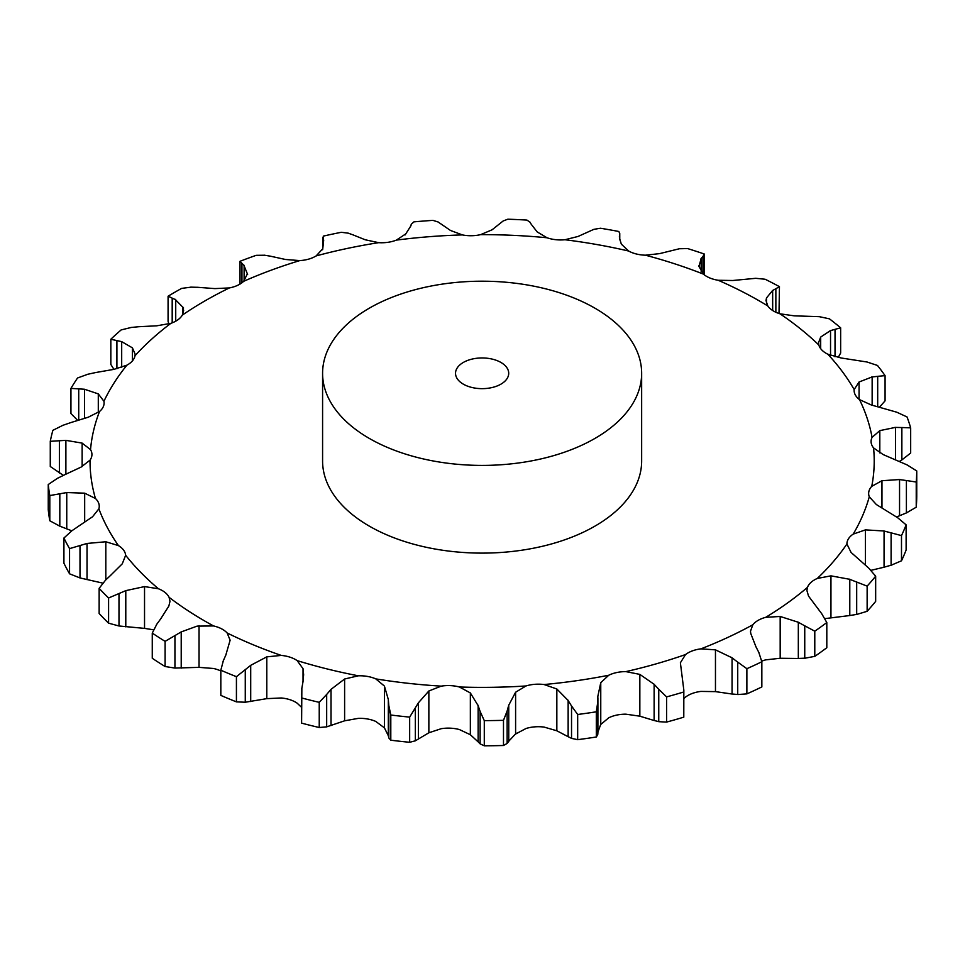 <?xml version="1.0" encoding="UTF-8"?>
<svg xmlns="http://www.w3.org/2000/svg" width="965" height="965" viewBox="0 0 965 965"><rect width="100%" height="100%" fill="white"/><g stroke="black" fill="none" stroke-linecap="round" stroke-linejoin="round"><path stroke-width="1.45" d="M814.786 656.369L814.786 631.182L804.75 625.815L804.75 658.226L814.786 656.369A434.636 250.936 0 0 0 826.812 647.72L826.812 622.546L821.685 613.656L808.537 596.105L806.909 590.52L807.488 587.335A26.091 15.066 0 0 1 811.01 582.378A26.091 15.066 0 0 1 817.319 578.445A392.092 226.377 0 0 0 846.92 543.995A26.091 15.066 0 0 1 846.92 543.91A26.091 15.066 0 0 1 848.512 538.723A26.091 15.066 0 0 1 853.205 534.103A392.092 226.377 0 0 0 869.284 496.782A26.091 15.066 0 0 1 868.645 493.465A26.091 15.066 0 0 1 868.886 491.426A26.091 15.066 0 0 1 871.757 486.336A392.092 226.377 0 0 0 873.554 447.893A26.091 15.066 0 0 1 871.166 442.718A26.091 15.066 0 0 1 871.081 441.5A26.091 15.066 0 0 1 872.071 437.386A392.092 226.377 0 0 0 859.525 399.619A26.091 15.066 0 0 1 855.267 394.854A26.091 15.066 0 0 1 854.122 390.439A26.091 15.066 0 0 1 854.158 389.546A392.092 226.377 0 0 0 827.837 354.215A26.091 15.066 0 0 1 821.915 350.09A26.091 15.066 0 0 1 818.851 345.036A392.092 226.377 0 0 0 779.985 313.806A26.091 15.066 0 0 1 772.675 310.513L772.651 290.441L766.487 297.956L766.005 300.585L767.802 305.953A26.091 15.066 0 0 0 772.675 310.513M797.681 658.48L805.401 658.166M805.401 626.201L797.681 621.918M814.786 631.182A434.636 250.936 0 0 0 826.812 622.546M761.735 661.17A26.091 15.066 0 0 1 765.752 659.855L780.178 658.263L798.32 658.48L798.32 622.256L780.178 616.466L765.752 617.311A26.091 15.066 0 0 0 758.128 620.362A26.091 15.066 0 0 0 752.845 624.753L750.493 631.194L750.746 633.462L755.933 646.719M683.835 698.563L685.548 697.08A26.091 15.066 0 0 1 692.351 693.437A26.091 15.066 0 0 1 700.928 691.41L715.463 691.628L732.061 694.028L732.061 657.804L715.463 649.843L700.928 648.854A26.091 15.066 0 0 0 692.351 650.893A26.091 15.066 0 0 0 685.548 654.535L680.385 662.786L683.835 690.144L683.787 717.164A434.636 250.936 0 0 1 666.586 722.085L658.757 721.675L658.757 689.263L666.586 696.899A434.636 250.936 0 0 0 683.787 691.977L683.835 690.144M625.863 671.616A26.091 15.066 0 0 0 616.731 672.545A26.091 15.066 0 0 0 608.734 675.247L600.761 682.677L600.761 724.474L608.734 717.803A26.091 15.066 0 0 1 616.731 715.089A26.091 15.066 0 0 1 625.863 714.172L639.843 716.187L654.125 720.517L654.125 684.294L639.843 674.39L625.863 671.616A392.092 226.377 0 0 0 685.548 654.535M544.079 684.535A26.091 15.066 0 0 0 534.815 684.306A26.091 15.066 0 0 0 525.997 685.958L515.6 692.231L515.6 734.027L525.997 728.503A26.091 15.066 0 0 1 534.815 726.85A26.091 15.066 0 0 1 544.079 727.079L556.841 730.782L568.144 736.717L568.144 700.494L556.841 688.986L544.079 684.535A392.092 226.377 0 0 0 608.734 675.247M428.858 732.785L441.21 728.696A26.091 15.066 0 0 1 450.438 728.177A26.091 15.066 0 0 1 459.4 729.552L470.353 734.727L478.133 741.868L478.133 705.644L470.353 692.942L459.4 686.996A26.091 15.066 0 0 0 450.438 685.62A26.091 15.066 0 0 0 441.21 686.139L428.858 690.988L428.858 732.785L415.336 740.818L409.667 742.29A434.636 250.936 0 0 1 390.801 740.203L388.798 737.875L388.798 705.475L390.801 715.017A434.636 250.936 0 0 0 409.667 717.116L418.388 702.834L428.858 690.988M344.614 720.807L358.341 718.358A26.091 15.066 0 0 1 367.544 718.985A26.091 15.066 0 0 1 375.795 721.446L384.408 727.851L388.316 735.728L388.316 699.504L384.408 686.067L375.795 678.89A26.091 15.066 0 0 0 367.544 676.441A26.091 15.066 0 0 0 358.341 675.802L344.614 679.01L344.614 720.807L326.677 726.862L319.234 727.514A434.636 250.936 0 0 1 301.599 723.135L301.852 688.286M302.889 682.364L303.625 674.752L303.034 668.685L297.148 660.603A26.091 15.066 0 0 0 290.019 657.177A26.091 15.066 0 0 0 281.261 655.416L266.798 656.851L266.798 698.648L245.267 702.231L236.425 701.869A434.636 250.936 0 0 1 220.828 695.391L220.828 670.217L223.325 660.723M225.834 655.018L230.128 640.205L227.149 632.98A26.091 15.066 0 0 0 221.455 628.758A26.091 15.066 0 0 0 213.567 625.947L197.077 626.128L181.215 631.906L165.099 641.351L165.099 666.525L174.942 668.07L174.942 635.658M160.769 618.746L168.827 606.104L169.997 601.316L169.08 597.311A26.091 15.066 0 0 0 165.099 592.486A26.091 15.066 0 0 0 158.429 588.759L144.533 586.587L144.533 628.384L118.985 625.983L108.587 623.173A434.636 250.936 0 0 1 99.142 613.511L99.142 588.336A434.636 250.936 0 0 0 108.587 597.986L125.788 590.64L144.533 586.587M110.722 575.249L122.266 563.837L125.643 555.273A26.091 15.066 0 0 0 123.556 550.062A26.091 15.066 0 0 0 118.43 545.599L105.812 541.763L105.812 579.869M78.044 526.552L92.531 516.782L98.876 508.832A26.091 15.066 0 0 0 99.25 506.311A26.091 15.066 0 0 0 98.78 503.477A26.091 15.066 0 0 0 95.439 498.483L84.679 493.175L84.679 522.258M64.269 474.949L81.012 467.132L90.035 460.148A26.091 15.066 0 0 0 91.928 454.901A26.091 15.066 0 0 0 91.94 454.491A26.091 15.066 0 0 0 90.529 449.618L82.134 443.104L82.134 466.553M70.023 422.827L88.249 417.218L99.528 411.5A26.091 15.066 0 0 0 103.327 406.615A26.091 15.066 0 0 0 104.099 402.984A26.091 15.066 0 0 0 103.93 401.271L98.297 393.889L98.297 412.453M95.052 372.647L113.906 369.366L126.898 365.18A26.091 15.066 0 0 0 132.434 360.874A26.091 15.066 0 0 0 135.004 355.735L135.148 354.191L132.398 347.834L132.398 360.922M138.176 326.749L156.776 325.808L170.889 323.323A26.091 15.066 0 0 0 177.886 319.813A26.091 15.066 0 0 0 182.325 315.109L183.64 310.465L182.855 307.087L182.855 314.059M197.379 287.281L214.857 288.607L229.429 287.92A26.091 15.066 0 0 0 237.571 285.363A26.091 15.066 0 0 0 243.65 281.322L247.317 273.951M269.911 256.075L285.447 259.476L299.789 260.598A26.091 15.066 0 0 0 308.691 259.115A26.091 15.066 0 0 0 316.134 255.918L322.732 248.789M352.346 234.604L365.216 239.778L378.666 242.661A26.091 15.066 0 0 0 387.918 242.311A26.091 15.066 0 0 0 396.374 240.116L405.614 233.988M440.86 223.856L450.462 230.454L462.38 234.917A26.091 15.066 0 0 0 471.547 235.725A26.091 15.066 0 0 0 480.63 234.64L492.078 229.803L503.127 220.997L507.819 219.2A434.636 250.936 0 0 1 526.962 220.092L530.062 222.264M531.305 224.363L537.191 231.926L547.022 237.764A26.091 15.066 0 0 0 555.683 239.682A26.091 15.066 0 0 0 564.947 239.742L578.071 236.449L593.897 229.332L600.483 228.247A434.636 250.936 0 0 1 618.842 231.491L619.759 233.47L619.759 239.851M619.446 238.041L621.339 244.121L628.637 251.033A26.091 15.066 0 0 0 636.369 253.988A26.091 15.066 0 0 0 645.404 255.194L659.577 253.626L679.432 248.741L687.623 248.572A434.636 250.936 0 0 1 704.341 254.036L702.954 256.425L702.954 273.734M701.169 271.804L701.169 258.451L698.986 266.485L703.389 274.12A26.091 15.066 0 0 0 709.842 277.968A26.091 15.066 0 0 0 718.213 280.272L732.797 280.501L755.74 278.306L765.149 279.247A434.636 250.936 0 0 1 779.443 286.653L775.86 288.728L775.86 312.25M641.653 373.298L641.653 461.005A159.527 92.109 180 0 1 543.174 546.106A159.527 92.109 180 0 1 369.318 526.13A159.527 92.109 180 0 1 322.587 461.005L322.587 373.298A159.527 92.109 0 0 0 369.318 438.424A159.527 92.109 0 0 0 543.174 458.399A159.527 92.109 0 0 0 641.653 373.298A159.527 92.109 0 0 0 482.126 281.201A159.527 92.109 0 0 0 322.587 373.298M301.382 707.152L297.148 703.159A26.091 15.066 0 0 0 290.019 699.734A26.091 15.066 0 0 0 281.261 697.972L266.798 698.648M220.828 670.989A26.091 15.066 0 0 0 213.567 668.492L199.043 667.358L199.043 625.561M824.93 618.625L849.791 615.537L849.791 579.314L830.949 575.852L817.319 578.445M761.843 661.749A434.636 250.936 0 0 1 746.874 668.697L737.73 662.123L737.73 694.535L746.874 693.883A434.636 250.936 0 0 0 761.843 686.935L761.843 661.749L758.792 652.34M759.081 652.931L755.643 646.188M738.297 662.581L731.494 657.394M875.665 576.189A434.636 250.936 0 0 1 867.137 586.129L856.691 582.04L856.691 614.452L867.137 611.303A434.636 250.936 0 0 0 875.665 601.376L875.665 576.189L868.693 568.059L851.07 552.438L846.92 543.995M857.378 582.341L849.103 579.072M870.997 570.327L884.061 567.215L884.061 530.991L865.424 529.881L853.205 534.103M659.228 689.782L653.667 683.823M906.123 524.851A434.636 250.936 0 0 1 901.491 535.611L891.105 532.837L891.105 565.249L901.491 560.798A434.636 250.936 0 0 0 906.123 550.038L906.123 524.851L897.631 517.698L876.341 504.526L869.284 496.782M891.817 533.054L883.361 530.834M896.509 516.914L899.549 515.768L899.549 479.545L881.962 480.715L871.757 486.336M597.757 702.206L596.31 711.808A434.636 250.936 0 0 1 577.673 714.486L571.533 705.97L571.533 738.382L577.673 739.673A434.636 250.936 0 0 0 596.31 736.995L597.757 734.618L597.854 696.223L600.761 682.677M571.871 706.537L567.806 699.975M916.75 470.944A434.636 250.936 0 0 1 916.231 482.03L906.4 480.522L906.4 512.922L916.231 507.204A434.636 250.936 0 0 0 916.75 496.119L916.75 470.944L907.136 464.925L883.192 454.587L873.554 447.893M907.088 480.642L898.861 479.472M895.508 459.521L895.508 427.374L879.815 430.631L872.071 437.386M507.132 711.036L503.489 720.324A434.636 250.936 0 0 1 484.285 720.626L480.124 711.458L480.124 743.87L484.285 745.8A434.636 250.936 0 0 0 503.489 745.499L507.132 743.448L507.132 711.036L508.748 705.174L515.6 692.231M480.317 712.061L477.94 705.089M910.671 427.857L901.865 427.519L901.865 459.931L910.671 453.043L910.671 427.857A434.636 250.936 0 0 0 907.052 416.964L896.762 412.2L871.274 404.974L859.525 399.619M902.492 427.567L894.881 427.386M872.143 405.143L872.143 376.929L859.067 381.995L854.158 389.546M388.847 706.091L388.268 698.937M827.837 354.215L841.178 357.991L867.016 361.996L877.487 365.458A434.636 250.936 0 0 1 885.074 375.65L877.692 376.326L877.692 406.41M878.247 376.29L871.588 377.013M830.539 355.373L830.539 330.561L820.684 337.062L818.537 342.696L818.851 345.036M326.677 726.862L326.677 694.45L319.234 702.339A434.636 250.936 0 0 1 301.599 697.948L301.382 693.968M326.677 694.45L331.019 689.348L344.614 679.01M301.743 688.913L302.986 681.797M779.985 313.806L794.279 315.844L819.261 316.665L829.442 318.836A434.636 250.936 0 0 1 840.648 327.835L835.027 329.33L835.027 356.773M835.473 329.234L830.093 330.706M220.828 670.217A434.636 250.936 0 0 0 236.425 676.682L250.707 665.331L266.798 656.851M223.072 661.315L226.087 654.475M776.174 288.583L772.326 290.634M698.962 265.665L698.986 266.485M703.135 256.244L700.988 258.68M156.897 624.053L152.265 633.088A434.636 250.936 0 0 0 165.099 641.351M156.511 624.608L161.155 618.239M153.604 629.807L144.533 628.384M619.446 236.063L619.397 237.016M619.759 233.723L619.421 236.316M125.679 556.009L125.643 555.273A392.092 226.377 0 0 0 158.429 588.759M105.173 580.496L111.228 574.802M99.142 588.336L105.68 579.989M529.942 222.083L531.426 224.592M72.061 530.605L63.919 538.024A434.636 250.936 0 0 0 69.552 548.627L87.031 543.452L105.812 541.763M71.47 531.039L78.648 526.178M438.158 222.01L432.971 220.37A434.636 250.936 0 0 0 413.949 221.866L411.392 224.121L410.523 226.244M411.018 225.629L405.131 234.905M437.893 221.853L441.138 224.073M57.623 478.206L48.25 484.526A434.636 250.936 0 0 0 49.806 495.576L66.754 492.56L84.679 493.175M56.959 478.556L64.932 474.647M348.317 233.168L341.296 232.3A434.636 250.936 0 0 0 323.263 236.123L323.613 240.695M322.756 248.5L322.756 237.535L322.949 246.558M323.697 240.044L322.648 249.754M347.907 233.06L352.756 234.772M63.039 425.239L52.87 430.33A434.636 250.936 0 0 0 50.276 441.319L65.885 440.354L82.134 443.104M62.339 425.505L70.722 422.622M264.724 255.23L256.195 255.327A434.636 250.936 0 0 0 240.008 261.298L244.109 265.592L244.109 280.863M243.783 264.953L247.619 274.494M264.205 255.17L270.429 256.183M88.032 374.179L77.562 377.978A434.636 250.936 0 0 0 70.94 388.388L84.486 389.245L98.297 393.889M87.333 374.36L95.752 372.526M247.305 274.35L247.305 273.541M191.299 287.136L181.661 288.378A434.636 250.936 0 0 0 168.079 296.219L175.727 299.777L175.727 321.188M175.015 299.21L183.567 307.968M190.684 287.148L197.994 287.317M131.469 327.412L121.168 329.909A434.636 250.936 0 0 0 110.83 339.246L121.686 341.646L132.398 347.834M130.794 327.509L138.851 326.713M731.494 693.944L738.297 694.559M849.103 615.622L857.378 614.307M653.667 720.373L659.228 721.76M883.361 567.384L891.817 565.02M601.05 723.521L597.564 733.086M597.854 732.459L597.757 734.618M567.806 736.524L571.871 738.514M898.861 516.022L907.088 512.62M516.275 733.135L508.06 741.964M508.748 705.174L508.748 741.397L507.132 743.448M477.94 741.639L480.317 744.039M899.428 461.391L901.865 459.931M388.268 735.487L388.847 738.068M879.718 406.928L885.074 400.837L885.074 375.65M838.175 357.484L840.648 353.021L840.648 327.835M779.008 313.492L779.443 286.653M199.043 667.358L174.942 668.07M152.265 633.088L152.265 658.275A434.636 250.936 0 0 0 165.099 666.525M102.821 583.125L79.998 577.938L69.552 573.813A434.636 250.936 0 0 1 63.919 563.21L63.919 538.024M71.784 530.81L59.818 526.166L49.806 520.762A434.636 250.936 0 0 1 48.25 509.713L48.25 484.526M63.376 475.347L50.276 466.505L50.276 441.319M77.755 420.463L70.94 413.563L70.94 388.388M168.923 323.938L168.079 321.405L168.079 296.219M113.93 369.354L110.83 364.432L110.83 339.246M746.874 668.697L746.874 693.883M867.137 586.129L867.137 611.303M666.586 696.899L666.586 722.085M683.787 691.977L683.787 717.164M901.491 535.611L901.491 560.798M577.673 714.486L577.673 739.673M596.31 711.808L596.31 736.995M916.231 482.03L916.231 507.204M484.285 720.626L484.285 745.8M503.489 720.324L503.489 745.499M418.388 739.057L418.388 702.834M390.801 715.017L390.801 740.203M415.336 740.818L415.336 708.406M409.667 717.116L409.667 742.29M331.019 725.571L331.019 689.348M301.599 697.948L301.599 723.135M319.234 702.339L319.234 727.514M250.707 701.555L250.707 665.331M245.267 702.231L245.267 669.819M236.425 676.682L236.425 701.869M181.215 668.13L181.215 631.906M704.341 254.036L704.341 274.892M125.788 626.864L125.788 590.64M108.587 597.986L108.587 623.173M118.985 625.983L118.985 593.572M87.031 579.676L87.031 543.452M69.552 548.627L69.552 573.813M79.998 577.938L79.998 545.527M66.754 528.796L66.754 492.56M49.806 495.576L49.806 520.762M59.818 526.166L59.818 493.754M65.885 474.213L65.885 440.354M59.384 473.103L59.384 440.691M84.486 418.4L84.486 389.245M240.008 261.298L240.008 284.072M241.95 282.769L241.95 263.626M78.72 420.173L78.72 388.823M121.686 367.412L121.686 341.646M172.192 322.853L172.192 298.173M116.91 368.751L116.91 340.561M463.321 384.154A26.586 15.356 0 0 0 492.295 387.484A26.586 15.356 0 0 0 508.712 373.298A26.586 15.356 0 0 0 482.126 357.955A26.586 15.356 0 0 0 455.528 373.298A26.586 15.356 0 0 0 463.321 384.154M765.752 617.311A392.092 226.377 0 0 0 807.488 587.335M780.178 658.263L780.178 616.466M700.928 648.854A392.092 226.377 0 0 0 752.845 624.753M459.4 686.996A392.092 226.377 0 0 0 525.997 685.958M375.795 678.89A392.092 226.377 0 0 0 441.21 686.139M297.148 660.603A392.092 226.377 0 0 0 358.341 675.802M227.149 632.98A392.092 226.377 0 0 0 281.261 655.416M169.08 597.311A392.092 226.377 0 0 0 204.87 621.074A392.092 226.377 0 0 0 213.567 625.947M98.876 508.832A392.092 226.377 0 0 0 118.43 545.599M90.035 460.148A392.092 226.377 0 0 0 95.439 498.483M99.528 411.5A392.092 226.377 0 0 0 90.529 449.618M126.898 365.18A392.092 226.377 0 0 0 103.93 401.271M170.889 323.323A392.092 226.377 0 0 0 135.004 355.735M229.429 287.92A392.092 226.377 0 0 0 182.325 315.109M299.789 260.598A392.092 226.377 0 0 0 243.65 281.322M378.666 242.661A392.092 226.377 0 0 0 316.134 255.918M462.38 234.917A392.092 226.377 0 0 0 396.374 240.116M547.022 237.764A392.092 226.377 0 0 0 480.63 234.64M628.637 251.033A392.092 226.377 0 0 0 564.947 239.742M703.389 274.12A392.092 226.377 0 0 0 645.404 255.194M767.802 305.953A392.092 226.377 0 0 0 718.213 280.272M830.949 617.648L830.949 575.852M715.463 691.628L715.463 649.843M865.424 565.092L865.424 529.881M639.843 716.187L639.843 674.39M881.962 507.662L881.962 480.715M556.841 730.782L556.841 688.986M879.815 452.887L879.815 430.631M470.353 734.727L470.353 692.942M859.067 399.257L859.067 381.995M384.408 727.851L384.408 686.067M820.684 348.679L820.684 337.062M303.034 681.519L303.034 668.685M766.487 303.36L766.487 297.956M619.723 239.706L619.723 233.916M597.902 698.334L597.902 733.279"/></g></svg>
